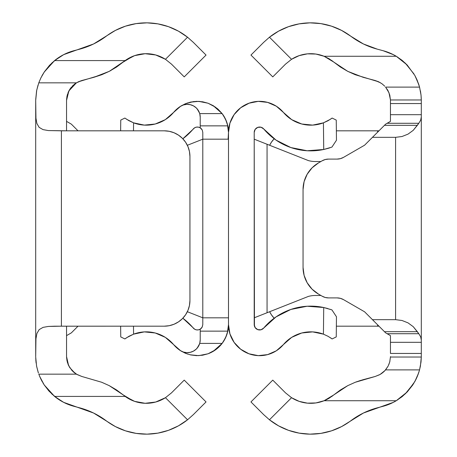 <?xml version="1.0" encoding="UTF-8"?>
<svg xmlns="http://www.w3.org/2000/svg" width="457" height="457" viewBox="0 0 457 457"><rect width="100%" height="100%" fill="white"/><g stroke="black" fill="none" stroke-linecap="round" stroke-linejoin="round"><path stroke-width="0.69" d="M165.457 397.699L187.547 419.789A66.579 66.579 0 0 1 106.167 420.748A77.119 77.119 0 0 0 79.712 407.844L73.805 406.262A51.413 51.413 0 0 1 54.589 396.419L125.149 396.419L123.333 394.997L125.149 396.419A35.732 35.732 0 0 0 165.457 397.699L171.506 392.843L165.457 397.699L171.506 392.843L184.228 380.115L206.044 401.932L193.317 414.653L187.547 419.789L193.317 414.653L206.044 401.932L184.228 380.115L171.506 392.843L165.457 397.699L155.7 402.029L145.103 403.291L134.609 401.36L125.149 396.419L54.589 396.419L63.677 402.36L93.559 413.019L115.41 426.587L125.481 430.837L136.117 433.379L147.023 434.15L157.905 433.122L168.473 430.334L178.447 425.844L187.547 419.789L165.457 397.699L156.614 401.766M40.833 78.004L38.788 82.843L40.896 77.873L44.426 71.749L49.493 65.357L54.589 60.581L125.149 60.581L134.609 55.64L145.103 53.709L155.7 54.971L165.457 59.301L187.547 37.211L178.447 31.156L168.473 26.666L157.905 23.878L147.023 22.85L136.117 23.621L125.481 26.163L115.41 30.413L93.559 43.981L63.677 54.64L54.589 60.581A51.413 51.413 0 0 1 73.805 50.738L79.712 49.156A77.119 77.119 0 0 0 106.167 36.252A66.579 66.579 0 0 1 187.547 37.211L193.317 42.347L187.547 37.211L165.457 59.301L171.506 64.157L165.457 59.301L171.506 64.157L184.228 76.885L206.044 55.069L193.317 42.347L206.044 55.069L184.228 76.885L171.506 64.157L165.457 59.301A35.732 35.732 0 0 0 125.149 60.581L116.541 67.065L109.343 71.303L101.757 74.725L94.051 77.25M78.021 130.816L71.343 124.133L78.021 130.816L71.343 124.133L66.545 121.368M153.672 402.526L146.851 403.303M143.498 403.2L136.58 401.977M133.884 401.103L127.897 398.241L125.195 396.453M69.721 89.423L71.418 87.11L68.864 90.914L66.545 100.403L66.545 130.816L48.339 130.565L43.009 129.617L39.125 127.354L36.88 123.464L35.943 118.146L35.697 100.403L35.697 356.597L35.949 338.826L36.897 333.496L39.159 329.617L43.049 327.372L48.368 326.435L54.651 326.201L164.234 326.184L169.25 325.692L174.071 324.23L178.516 321.854L182.412 318.655L185.605 314.759L187.981 310.314L189.444 305.493L189.941 300.478L189.941 156.523L189.444 151.507L187.981 146.686L185.605 142.241L182.412 138.345L178.516 135.146L174.071 132.77L169.25 131.308L164.234 130.816L66.545 130.816L66.545 100.403L67.299 94.885L69.79 89.321L74.845 83.894M35.703 357.037L36.589 366.12L38.405 373.055M36.634 366.377L35.726 358.322L36.634 366.377L38.234 372.535L36.634 366.377M72.006 370.553L76.896 374.449L81.792 376.465L101.734 382.269L81.792 376.465L76.405 374.157L38.788 374.157L40.816 378.962L44.192 384.903L54.589 396.419L48.876 390.969L44.192 384.903L39.605 376.254M54.594 396.419L54.92 396.687M43.004 383.012L44.558 385.457M39.828 376.779L41.73 380.755M101.517 382.183L109.263 385.657L116.484 389.895L123.333 394.997L132.93 400.738M74.897 373.141L69.744 367.605L67.436 362.584L66.545 356.597L66.545 326.184L66.545 356.597L68.584 365.52L72.035 370.587L76.405 374.157L38.788 374.157M38.788 82.843L36.72 90.2L35.697 100.403L36.72 90.2L38.788 82.843L76.405 82.843L81.792 80.535L78.33 81.803L74.988 83.791L72.223 86.219L74.988 83.791L78.33 81.803L101.757 74.725L109.343 71.303L125.149 60.581L54.589 60.581L44.158 72.149L40.804 78.061L38.788 82.843L76.405 82.843L81.792 80.535L93.856 77.307L109.32 71.315M133.884 55.897L127.897 58.759L125.195 60.547M44.546 71.572L40.936 77.793M38 85.196L36.589 90.874L35.709 99.535M79.398 130.816L164.234 130.816L61.404 130.816L61.404 326.184L164.234 326.184A25.706 25.706 0 0 0 189.941 300.478L189.941 156.523L189.941 300.478L189.444 305.493M136.58 55.023L143.498 53.8M146.851 53.698L153.672 54.474M156.614 55.234L165.457 59.301M67.059 361.156L66.556 357.225M68.893 366.137L68.019 364.24M35.812 359.99L36.103 363.018M69.881 333.713L66.545 335.632L69.875 333.713M36.589 90.874L36.531 91.189M68.024 92.748L68.898 90.857M66.556 99.746L67.019 96.027M42.113 381.469L41.747 380.79M59.102 399.715L51.795 393.963M123.293 394.968L109.263 385.657L101.734 382.269M108.926 385.485L109.263 385.657M76.576 374.26L81.792 376.465L76.405 374.157M73.034 371.592L74.742 373.032M110.8 70.527L109.286 71.332M132.93 56.262L123.333 62.003L125.149 60.581M51.864 62.969L59.084 57.296M41.776 76.159L43.015 73.965M78.021 326.184L71.343 332.867L78.021 326.184L71.343 332.867L66.545 335.632M76.405 82.843L68.858 90.926M125.149 396.419L123.333 394.997M189.449 151.513A25.706 25.706 0 0 0 174.071 132.77M164.234 130.816A25.706 25.706 0 0 1 189.941 156.523L189.444 151.507M174.071 324.23A25.706 25.706 0 0 0 189.449 305.487M79.398 326.184L164.234 326.184M35.697 105.184L35.697 351.89L35.949 338.826L36.897 333.496L39.159 329.617L43.049 327.372L48.368 326.435L61.404 326.184L61.404 130.816L48.339 130.565L43.009 129.617L39.125 127.354L36.88 123.464L35.943 118.146L35.697 105.207M202.794 324.561L202.794 317.815L187.353 311.72L202.794 317.815L202.794 324.561L202.125 327.166L200.223 329.16L198.447 329.857L196.533 329.885L194.733 329.257L182.834 318.221A61.438 61.438 0 0 1 193.265 328.035A5.398 5.398 0 0 0 202.125 327.166L202.794 324.561L202.262 326.892M202.794 132.439L202.794 139.185L187.353 145.28L202.794 139.185L202.794 132.439L202.262 130.108M194.625 127.806L193.265 128.965A5.398 5.398 0 0 1 200.223 127.84A5.398 5.398 0 0 0 193.265 128.965A61.438 61.438 0 0 1 182.834 138.779L194.733 127.743L196.533 127.115L198.447 127.143L200.223 127.84L200.223 117.192L199.76 113.77L198.407 110.6L196.259 107.903L193.471 105.875L190.243 104.664L186.81 104.35L183.417 104.956L180.309 106.447A31.105 31.105 0 0 0 173.586 112.422L165.314 119.643L155.243 124.007L144.321 125.109L133.575 122.842L133.49 130.816L133.575 122.842L126.526 119.231M202.794 317.815L202.794 139.185L228.1 139.185L202.794 139.185L202.794 317.815L228.1 317.815L202.794 317.815M128.891 336.335L124.858 338.94L120.751 336.912L120.637 326.184L120.751 336.912L124.858 338.94L128.811 336.381L133.575 334.158L133.49 326.184L133.575 334.158L144.321 331.891L155.243 332.993L165.314 337.357L173.586 344.578A31.105 31.105 0 0 0 180.309 350.553L183.417 352.044L186.81 352.65L190.243 352.336L193.471 351.125L196.259 349.097L198.407 346.4L199.76 343.23L200.223 339.808L200.223 329.16A5.398 5.398 0 0 1 193.265 328.035L194.625 329.194M180.704 106.19L173.586 112.422A31.105 31.105 0 0 1 180.309 106.447L185.348 103.762L190.712 102.06L196.601 101.345L202.651 101.785L208.112 103.242L213.213 105.658L217.972 109.114L222.142 113.599A31.105 31.105 0 0 1 227.797 125.858L228.489 131.599A31.105 31.105 0 0 0 227.797 125.869M180.766 106.161L185.348 103.762L193.568 101.574L199.703 101.42L208.112 103.242L213.213 105.658L222.142 113.599L199.709 113.599L222.142 113.599L225.644 119.42L227.797 125.858L228.5 132.439L227.363 124.115M173.586 112.422A35.732 35.732 0 0 1 133.575 122.842L128.811 120.619L124.858 118.06L120.751 120.088L120.637 130.816L120.751 120.088L124.858 118.06M200.223 125.858L227.797 125.858L200.223 125.858L200.223 117.192L200.223 127.84L202.125 129.834A5.398 5.398 0 0 0 200.223 127.84L202.125 129.834M125.355 338.574L129.114 336.209L133.575 334.158A35.732 35.732 0 0 1 173.586 344.578A35.732 35.732 0 0 0 133.627 334.141M227.363 332.885L228.5 324.561L227.797 331.142A31.105 31.105 0 0 1 222.142 343.401L217.955 347.903L213.185 351.359L208.061 353.775L202.588 355.226L196.539 355.655L190.672 354.929L185.331 353.227L180.309 350.553A31.105 31.105 0 0 0 180.315 350.553A31.105 31.105 0 0 1 173.586 344.578L180.704 350.81M185.325 353.227A31.105 31.105 0 0 0 185.331 353.232L180.858 350.89M198.772 355.632L208.049 353.781L202.588 355.226L196.539 355.655L190.672 354.929L185.331 353.227M222.142 343.401L199.709 343.401L222.142 343.401L213.185 351.359L208.061 353.775A31.105 31.105 0 0 0 222.142 343.401L225.644 337.58L227.797 331.142A31.105 31.105 0 0 0 228.489 325.401L227.797 331.142L200.223 331.142L227.797 331.142M195.139 127.537L196.293 127.155M196.973 127.057L198.098 127.086M198.789 127.229L199.84 127.629M200.377 127.943L202.028 129.668M202.028 327.332L200.377 329.057M199.84 329.371L198.789 329.771M198.098 329.914L196.973 329.943M196.293 329.845L195.139 329.463M126.715 337.649L133.575 334.158L144.321 331.891M181.635 351.376L187.564 354.072M190.055 354.786L198.744 355.637M208.049 353.781L215.67 349.731M216.869 348.811L222.588 342.801M223.627 341.276L226.632 335.181M226.632 121.819L223.627 115.724M222.588 114.199L216.841 108.166M215.693 107.286L208.049 103.219L198.755 101.368M198.744 101.363L190.078 102.208M187.559 102.928L181.646 105.618M144.321 125.109L133.575 122.842M121.825 337.437L124.858 338.94M197.133 348.171L199.589 343.807M195.539 349.736L196.487 348.874M192.688 351.513L193.991 350.827M189.872 352.416L190.7 352.227M183.251 351.987L183.765 352.147M228.489 325.401L228.5 132.439L228.5 324.561A31.105 31.105 0 0 0 283.414 344.578A35.732 35.732 0 0 1 323.425 334.158L328.109 336.335L332.142 338.94L336.249 336.912L336.466 316.764L331.931 309.897L323.716 307.515L331.931 309.897L336.466 316.764L336.249 336.912L332.142 338.94L330.474 337.769M199.709 343.401A12.853 12.853 0 0 0 200.223 339.808L200.223 329.16L202.125 327.166M180.309 350.553A12.853 12.853 0 0 0 200.223 339.808L200.223 331.142M183.794 104.842L183.246 105.013M190.695 104.773L189.872 104.584M193.991 106.173L192.688 105.487M196.481 108.12L195.539 107.264M199.589 113.199L197.116 108.812M228.1 139.185L228.471 132.924L228.1 139.185L202.794 139.185M180.309 106.447A12.853 12.853 0 0 1 200.223 117.192A12.853 12.853 0 0 0 199.709 113.599M196.71 108.36L196.139 107.789M187.353 311.72L189.941 312.742M189.941 144.258L187.353 145.28M263.729 328.04L263.735 328.035A5.398 5.398 0 0 1 254.206 324.561L254.206 132.439A5.398 5.398 0 0 1 263.735 128.965L260.998 127.223L257.754 127.372L255.183 129.348L254.206 132.439L254.44 326.132M262.375 127.806L261.861 127.537M260.707 127.155L260.027 127.057M258.902 127.086L258.211 127.229M257.16 127.629L255.297 129.188M255.297 327.812L257.16 329.371M258.211 329.771L258.902 329.914M260.027 329.943L260.707 329.845M261.861 329.463L262.375 329.194M249.282 103.099L240.662 107.772L234.121 114.604L229.94 123.093L228.5 132.439A31.105 31.105 0 0 1 283.414 112.422L291.686 119.643L301.757 124.007L312.679 125.109L323.425 122.842A35.732 35.732 0 0 1 283.414 112.422L276.296 106.19L267.631 102.391L258.165 101.368M328.109 120.665L332.142 118.06L328.189 120.619L323.425 122.842L323.716 149.485A61.438 61.438 0 0 1 263.735 128.965L276.039 140.11L290.875 147.56L307.161 150.759L323.716 149.485L328.046 148.382M335.175 119.563L336.249 120.088L336.466 140.236L331.931 147.103L323.716 149.485L331.931 147.103L336.466 140.236L336.249 120.088L332.142 118.06M255.092 129.48L254.475 130.771M254.44 130.868L254.206 132.433M254.475 326.229L255.092 327.52M254.206 324.561L255.183 327.652L257.754 329.628L260.998 329.777L263.735 328.035A61.438 61.438 0 0 1 323.716 307.515L323.425 334.158L312.679 331.891L301.757 332.993L291.686 337.357L276.296 350.81L267.631 354.609L258.228 355.632L248.951 353.781L240.662 349.228L234.121 342.396L229.94 333.907L228.5 324.561M328.092 308.629L323.716 307.515L323.425 334.158L328.189 336.381L332.142 338.94M263.735 328.035L276.039 316.89L290.875 309.44L307.161 306.241L323.716 307.515M248.951 103.219L258.228 101.368M331.645 118.426L327.886 120.791L323.425 122.842L323.733 149.479M323.425 122.842L330.285 119.351M328.109 148.365L330.114 147.737M331.119 309.606L331.931 309.897M329.754 309.143L330.114 309.263M326.412 308.161L328.103 308.635M234.412 342.801L233.373 341.276M230.368 335.181L229.637 332.885M275.365 351.376L276.474 350.69M266.945 354.786L269.436 354.072M240.131 348.811L241.33 349.731M254.972 327.332L254.738 326.892M234.412 114.199L233.373 115.724M230.368 121.819L229.637 124.115M241.307 107.286L240.159 108.166M258.256 101.363L257.297 101.42M269.441 102.928L266.922 102.208M276.474 106.31L275.354 105.618M254.738 130.108L254.972 129.668M320.894 295.473L315.433 295.473A26.992 26.992 0 0 0 308.446 296.393A26.992 26.992 0 0 1 315.433 295.473L320.894 295.473L315.433 295.473A26.992 26.992 0 0 0 308.446 296.393L267.059 312.742L267.059 144.258L308.446 160.607A26.992 26.992 0 0 0 315.433 161.527L320.894 161.527L315.433 161.527A26.992 26.992 0 0 1 308.446 160.607A26.992 26.992 0 0 0 315.433 161.527M254.206 317.815L308.446 296.393M254.206 139.185L308.446 160.607M267.059 144.258L267.059 312.742M397.898 399.715L393.323 402.36L363.441 413.019L341.59 426.587L331.519 430.837L320.883 433.379L309.977 434.15L299.095 433.122L288.527 430.334L278.553 425.844L269.453 419.789L291.56 397.71M300.386 401.766L303.328 402.526M310.149 403.303L313.502 403.2M320.42 401.977L323.116 401.103M324.07 400.738L331.851 396.419L333.667 394.997L329.103 398.241L324.07 400.738L396.253 400.738A51.413 51.413 0 0 1 383.195 406.262A51.413 51.413 0 0 0 396.253 400.738L407.221 391.946L402.08 396.687L396.253 400.738L324.07 400.738A35.732 35.732 0 0 1 291.543 397.699L299.169 401.372L307.441 403.154L315.901 402.937L324.07 400.738L333.667 394.997L340.459 389.935L347.634 385.714L355.215 382.286L360.693 380.395M331.851 60.581L324.07 56.262L329.103 58.759L333.667 62.003L331.851 60.581M323.116 55.897L320.42 55.023M313.502 53.8L310.149 53.698M303.328 54.474L300.386 55.234M291.56 59.29L291.543 59.301A35.732 35.732 0 0 1 324.07 56.262L315.901 54.063L307.441 53.846L299.169 55.628L291.543 59.301L285.494 64.157L291.543 59.301L269.453 37.211A66.579 66.579 0 0 1 350.833 36.252L363.441 43.981L377.288 49.156A77.119 77.119 0 0 1 350.833 36.252L363.441 43.981M291.543 59.301L285.494 64.157L272.772 76.885L250.956 55.069L263.683 42.347L250.956 55.069L272.772 76.885L285.494 64.157L291.543 59.301L269.453 37.211L263.683 42.347L269.453 37.211L278.553 31.156L288.527 26.666L299.095 23.878L309.977 22.85L320.883 23.621L331.519 26.163L341.59 30.413L350.833 36.252M383.195 50.738A51.413 51.413 0 0 1 396.253 56.262A51.413 51.413 0 0 0 383.195 50.738L377.288 49.156L383.195 50.738L393.323 54.64L397.916 57.296M390.135 335.449L390.455 335.632L390.455 342.316L390.455 335.632L385.657 332.867L364.583 311.794L343.515 299.632A12.853 12.853 0 0 0 337.089 297.907L328.554 297.907A12.853 12.853 0 0 1 322.128 296.187L318.472 294.079A30.848 30.848 0 0 1 303.048 267.362L303.048 189.638A30.848 30.848 0 0 1 307.19 174.203L304.099 181.652L303.048 189.638A30.848 30.848 0 0 1 318.472 162.921A30.848 30.848 0 0 0 318.472 162.926L322.128 160.813A12.853 12.853 0 0 1 328.554 159.093L337.089 159.093A12.853 12.853 0 0 0 343.515 157.368L364.583 145.206L372.461 137.334L395.596 137.334L395.596 319.666L372.461 319.666L364.583 311.794L343.515 299.632L340.414 298.347L337.089 297.907L328.554 297.907L325.224 297.473L322.128 296.187L318.472 294.079L312.085 289.172L307.184 282.786L304.099 275.348L303.048 267.362L303.048 189.638L304.099 181.652L307.184 174.214L312.085 167.828L318.472 162.921L322.128 160.813L325.224 159.527L328.554 159.093L337.089 159.093L340.414 158.653L343.515 157.368L364.583 145.206L385.657 124.133L390.455 121.368L390.455 114.684L390.455 121.368L390.135 121.551M329.103 398.241A35.732 35.732 0 0 1 291.543 397.699L285.494 392.843L291.543 397.699L285.494 392.843L291.543 397.699L269.453 419.789L263.683 414.653L269.453 419.789A66.579 66.579 0 0 0 350.833 420.748A77.119 77.119 0 0 1 377.288 407.844L363.441 413.019M390.455 335.632L387.119 333.713L418.806 333.713L420.668 336.82L421.303 340.088L421.303 342.316L390.455 342.316L421.303 342.316L421.303 353.444L390.455 353.444L390.455 342.316L390.455 353.444L421.303 353.444L421.303 356.597L421.303 100.403L421.303 116.912L420.668 120.18L418.806 123.287L387.119 123.287L390.455 121.368M379.538 374.757L375.208 376.465L380.104 374.449L385.062 370.478L388.107 366.137L389.712 362.058L388.107 366.137L385.582 369.89L419.555 369.89L421.023 361.967L421.297 357.037L390.449 357.037L389.712 362.058L390.449 357.037A20.565 20.565 0 0 0 390.455 356.597A20.565 20.565 0 0 1 390.449 357.037L421.297 357.037A51.413 51.413 0 0 0 421.303 356.597A51.413 51.413 0 0 1 421.297 357.037L420.411 366.12L419.332 370.69L417.172 376.779L414.87 381.504L407.221 391.946L414.87 381.504L418.595 373.055L419.555 369.89L385.582 369.89L383.349 372.147L380.104 374.449L375.208 376.465L355.215 382.286L347.634 385.714L333.667 394.997L347.737 385.657L355.266 382.269M407.187 391.98L412.808 384.903L416.184 378.962L418.212 374.157L415.253 380.79M377.288 407.844L383.195 406.262M250.956 401.932L263.683 414.653L250.956 401.932L272.772 380.115L250.956 401.932M285.494 392.843L272.772 380.115L285.494 392.843M390.455 100.403L390.455 114.684L421.303 114.684L390.455 114.684L390.455 103.556L421.303 103.556L390.455 103.556L390.455 100.403A20.565 20.565 0 0 0 390.449 99.963A20.565 20.565 0 0 1 390.455 100.403L390.444 99.746M380.595 82.843L375.208 80.535L378.67 81.803L382.012 83.791L384.777 86.219L382.012 83.791L378.67 81.803L355.238 74.72L347.714 71.332L340.516 67.105L333.667 62.003L347.788 71.366M419.269 86.082L419.555 87.116L385.582 87.11L419.555 87.11L418.589 83.917L414.83 75.434L407.141 64.968L396.253 56.262L402.034 60.278L407.141 64.968L414.83 75.434L417.155 80.169L419.555 87.11L421.017 95.027L421.297 99.963L390.449 99.963L388.976 92.748L385.582 87.11L388.102 90.857L389.712 94.942L390.449 99.963L421.297 99.963A51.413 51.413 0 0 1 421.303 100.403L421.297 99.963A51.413 51.413 0 0 1 421.303 100.403M418.721 84.317L416.104 77.873M421.011 94.965L420.4 90.829M421.274 98.763L421.057 95.382M331.519 26.163L341.59 30.413M324.07 56.262L396.253 56.262L324.07 56.262L333.667 62.003L347.657 71.303M419.555 87.11L421.017 95.027L421.297 99.963M375.208 376.465L363.144 379.693M347.714 71.332L363.144 77.307L375.208 80.535M325.241 159.527A12.853 12.853 0 0 0 325.213 159.533L323.122 160.293M303.048 267.362L304.099 275.348L307.184 282.786A30.848 30.848 0 0 1 303.048 267.362L303.048 189.638M323.636 296.93L325.224 297.473A12.853 12.853 0 0 0 325.241 297.473M337.089 297.907A12.853 12.853 0 0 1 343.515 299.632L364.583 311.794M318.466 294.074A30.848 30.848 0 0 0 318.472 294.079L322.128 296.187M322.128 160.813L318.472 162.921M343.515 157.368A12.853 12.853 0 0 1 337.089 159.093L328.554 159.093M385.657 124.133L384.457 125.332L417.344 125.332L418.806 123.287L387.119 123.287L385.657 124.133M372.461 137.334L384.457 125.332L417.344 125.332L413.237 130.325L408.015 134.135L402.006 136.517L395.596 137.334L372.461 137.334M385.657 332.867L387.119 333.713L418.806 333.713L417.344 331.668L384.457 331.668L385.668 332.873M384.457 331.668L372.461 319.666L395.596 319.666L402.006 320.483L408.015 322.865L413.237 326.675L417.344 331.668L384.457 331.668M418.806 123.287L413.237 130.325L408.015 134.135L402.006 136.517L395.596 137.334L395.596 319.666L402.006 320.483L408.015 322.865L413.237 326.675L418.806 333.713L420.668 336.82L421.303 340.088L421.303 116.912L420.668 120.18L418.806 123.287M377.602 324.807L377.602 326.184L336.363 326.184L377.602 326.184L377.602 324.807M419 85.196L415.224 76.159M405.136 62.969L413.973 73.954M388.816 92.36L389.981 96.027M387.279 89.423L388.09 90.823M421.291 99.535L421.023 95.039M421.017 95.01L420.469 91.189M413.996 383.012L405.205 393.963M380.424 374.26L382.258 373.032M356.323 381.869L363.024 379.727M331.851 396.419L333.667 394.997M384.92 370.633L383.966 371.592M388.147 366.057L384.965 370.587M390.455 356.597L390.444 357.225M389.941 361.156L388.884 364.48M377.602 130.816L336.363 130.816L378.979 130.816L377.602 130.816L377.602 132.193L377.602 130.816L336.363 130.816M269.647 145.28A25.706 25.706 0 0 1 274.166 138.779A25.706 25.706 0 0 0 269.647 145.28L271.395 142.241L274.166 138.779M274.166 318.221A25.706 25.706 0 0 1 269.647 311.72A25.706 25.706 0 0 0 274.166 318.221L271.395 314.759L269.647 311.72M378.979 326.184L377.602 326.184L378.979 326.184M421.303 351.89L421.285 345.126"/></g></svg>
